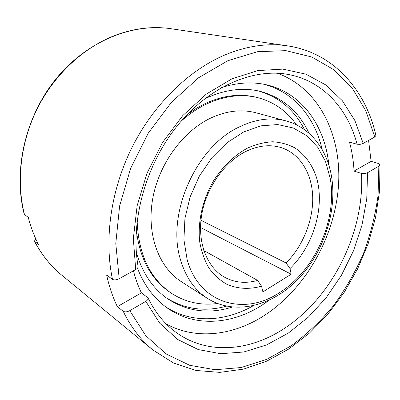 <?xml version="1.0" encoding="UTF-8"?>
<svg xmlns="http://www.w3.org/2000/svg" width="400" height="400" viewBox="0 0 400 400"><rect width="100%" height="100%" fill="white"/><g stroke="black" fill="none" stroke-linecap="round" stroke-linejoin="round"><path stroke-width="0.6" d="M286.095 120.915L256.065 112.82C241.76 109.015 226.695 110.74 210.875 117.995C182.57 131.325 158.445 164.63 152.53 199.815C146.585 235.025 159.08 267.58 181.34 281.685L207.53 298.465C235.28 315.895 272.475 305.835 298.03 279.23C323.7 252.5 337.36 211.335 331.52 176.425C327.08 149.64 310.405 127.405 286.095 120.915C271.53 117.04 256.085 118.97 239.765 126.715C196.125 146.345 165.895 214.44 180.595 260.035C185.825 277.44 194.8 290.25 207.53 298.465M296.47 124.84C286.79 110.93 273.81 101.845 257.53 97.585L255.945 97.2C240.08 93.38 223.395 95.38 205.9 103.2L196.5 108.2L187.38 114.36M257.53 97.585C241.645 93.76 224.94 95.77 207.415 103.62C198.245 107.88 189.525 113.695 181.255 121.065M133.43 270.8C135.45 278.685 138.11 286.04 141.405 292.86L147.995 297.835C148.41 299.005 147.68 300.185 145.8 301.365L129.77 310.665C127.08 312.03 124.88 312.225 123.185 311.245L117.345 306.64C112.71 296.995 109.145 286.475 106.66 275.075L112.485 279.36C114.185 280.27 116.425 280.045 119.195 278.695L135.7 269.54C137.4 268.55 138.205 267.525 138.115 266.47C130.025 221.685 145.61 164.52 177.9 125.065C210.25 85.535 254.485 67.725 288.93 74.605C323.275 81.21 347.9 109.095 357.095 144.235L360.165 144.34L362.855 143.575L374.75 136.995L375.915 135.49C365.69 90.125 333.71 52.65 287.49 45.86C267.3 42.84 246.07 46.03 223.795 55.425C187.97 71.01 153.43 104.74 132.04 147.39C110.79 190.105 103.965 239.37 112.485 279.36M277.255 73.21C320.1 88.655 342.43 137.215 338.335 187.615C334.11 238.205 305.195 288.92 264.265 315.535C233.54 335.44 196.32 340.365 166.28 324.01M309.065 133.355C298.815 111.27 282.305 97.21 259.54 91.18C243.005 87.375 225.625 89.525 207.395 97.62L204.27 99.12M304.495 129.685C294.365 109.745 278.85 96.79 257.94 90.83M137.445 268.195C144.2 285.38 154.06 298.59 167.035 307.825C194.575 327.515 231.59 324.705 261.84 305.295L269.17 300.27M328.885 165.32C325.19 126.055 301.665 92.375 265.79 84.655C251.81 81.6 237.055 82.585 221.52 87.61M322.2 149.715C315.08 117.715 293.75 91.685 263.61 84.215M200.95 220.315L286.08 262.965L290.01 268.58L291.2 274.22L262.895 291.875L261.565 286.185L257.615 280.41L203.805 250.54M257.615 280.41C245.51 283.805 234.315 282.64 224.035 276.915C206.9 267.03 197.285 242.54 201.575 215.61C205.845 188.695 223.825 162.66 245.15 151.815C257.88 145.53 269.91 144.135 281.245 147.625C300.125 153.7 312.055 173.64 312.705 197.03C313.28 220.48 302.915 246.085 286.08 262.965M261.565 286.185C249.27 289.61 237.665 288.955 226.75 284.225C219.915 280.3 213.985 274.915 208.96 268.065C204.585 260.46 201.52 251.82 199.76 242.14C197.43 222.18 202.575 199.37 213.935 180.205C223.21 166.045 234.315 155.385 247.24 148.23C255.8 144.375 264.265 142.22 272.645 141.765C280.8 142.28 288.315 144.385 295.195 148.07C304.995 154.8 312.025 164.395 316.29 176.855C325.3 206.18 313.815 245.38 290.01 268.58M24.49 214.63C16.055 181.415 20.6 141.84 37.62 107.975C54.775 74.17 83.52 47.72 114.52 35.605C133.805 28.305 152.59 26.005 170.875 28.71C132.12 22.895 86.595 41.27 55.86 79.075C25.18 116.88 13 170.715 24.215 214.245L28.31 217.44C30.775 227.095 34.175 236.1 38.51 244.445L34.42 241.135L35.82 238.93M368.58 140.415L371.1 161.345L378.68 163.575L380 164.72L378.85 166.16L367.56 172.715L365.52 173.48L361.905 173.57L354.05 171.105L371.1 161.345M141.405 292.86L117.345 306.64M354.05 171.105C353.525 161.09 352.01 151.435 349.505 142.14L357.095 144.235M291.2 274.22L200.51 227.515M165.245 306.51C191.045 323.79 224.655 322.075 253.125 305.815M136.37 252.57C142.435 273.105 152.865 288.52 167.665 298.81C187.435 311.605 208.945 314.37 232.185 307.1M166.33 297.865C184.805 309.33 204.825 312.1 226.395 306.185M136.29 229.82C139.65 258.28 150.785 279.04 169.705 292.1L171.055 293.015C185.155 302.2 200.61 305.7 217.415 303.505M137.135 220.775C138.38 254.005 149.685 278.085 171.055 293.015M279.37 292.715C314.945 270.695 337.725 219.355 330.19 178.17L325.515 161.515L317.625 147.095L306.74 135.675L293.255 127.97L277.725 124.56L260.89 125.845L243.625 131.97L226.94 142.785L211.845 157.795L199.315 176.17L190.15 196.81L184.93 218.44L183.92 239.715L187.085 259.37C199.125 304.065 244.405 316.17 279.37 292.715M147.995 297.835C155 312.15 164.055 323.445 175.16 331.71C206.865 355.485 250.04 351.445 284.875 328.07C332.78 296.61 364.615 231.83 361.55 173.475M123.185 311.245C130.925 327.19 140.84 340.105 152.92 349.98L61.805 275.205C50.87 266.25 41.815 254.98 34.645 241.4M374.75 136.995L365.94 111.05L352.36 88.315L334.18 69.92L311.795 57.005L285.885 50.645L257.44 51.71L227.79 60.74L198.535 77.79L171.45 102.31L148.3 133.11L130.64 168.405L119.605 206L115.79 243.515L119.195 278.695M129.77 310.665L145.755 335.63L166.175 353.975L189.725 365.32L215.105 369.725L241.13 367.54L266.78 359.335L291.175 345.805C306.6 334.445 320.68 321.095 333.425 305.76C345.25 289.54 355.26 272.13 363.445 253.545C370.49 234.515 375.365 215.135 378.065 195.395L378.85 166.16M363.205 143.395L354.895 120.59L342.395 100.795L325.91 85L305.845 74.15L282.835 69.115L257.78 70.575L231.825 78.9L206.335 94.08L182.77 115.59L162.585 142.425L147.055 173.095L137.13 205.795L133.33 238.57L135.7 269.54M145.8 301.365L159.78 323.245L177.65 339.445L198.315 349.605L220.68 353.705L243.73 352L266.545 344.935L288.345 333.075L308.45 317.06L326.3 297.565L341.43 275.285L353.43 250.92L361.97 225.2L366.755 198.865L367.56 172.715M287.49 45.86L170.875 28.71M61.805 275.205C50.76 266.155 41.63 254.795 34.42 241.135M152.92 349.98L173.6 363.06L196.215 370.48L219.83 372.375L243.6 369.1L266.84 361.11L288.96 348.915L309.475 333.055L327.985 314.07L344.13 292.495L357.61 268.865L368.165 243.71L375.545 217.59L379.555 191.06L380 164.72"/></g></svg>

